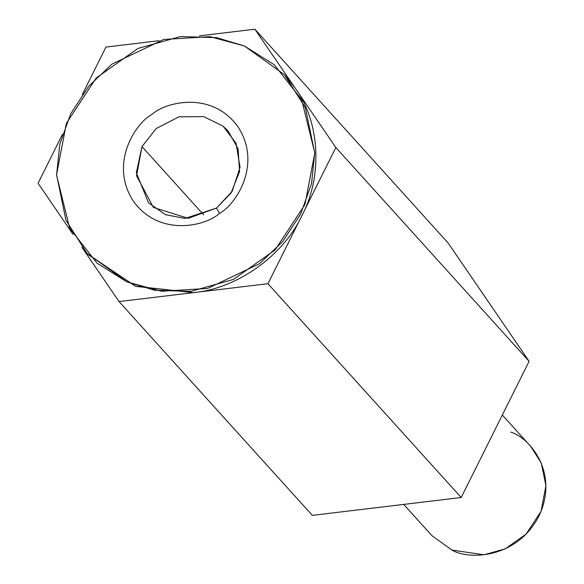 <?xml version="1.0" encoding="UTF-8"?>
<svg xmlns="http://www.w3.org/2000/svg" width="584" height="584" viewBox="0 0 584 584"><rect width="100%" height="100%" fill="white"/><g stroke="black" fill="none" stroke-linecap="round" stroke-linejoin="round"><path stroke-width="0.88" d="M82.308 94.528L105.967 47.07L158.936 40.712L105.967 47.07L82.308 94.528M38.069 183.259L62.437 134.378L38.069 183.259L73.095 234.432L38.069 183.259M285.058 75.409L295.351 88.359L254.858 29.2L199.458 35.85L254.858 29.2L448.118 242.995L254.858 29.2L295.351 88.359L335.844 147.518L529.104 361.313L448.118 242.995L529.104 361.313L335.844 147.518L267.939 283.707L461.199 497.502L529.104 361.313L461.199 497.502L267.939 283.707L119.056 301.578L312.316 515.373L461.199 497.502L312.316 515.373L119.056 301.578L81.862 247.236L119.056 301.578L267.939 283.707L335.844 147.518L295.351 88.359C320.032 122.093 322.821 176.412 301.892 215.613C283.233 255.807 236.965 288.693 193.501 292.642L135.415 286.233L87.564 253.938M403.69 504.401L432.007 535.732L451.979 550.07L484.026 554.8L505.262 548.836L526.111 534.083L541.032 511.394L545.931 485.713L541.251 463.01L530.761 446.468L502.328 415.012M510.788 432.131C528.775 437.102 559.83 472.222 538.857 516.212C516.307 559.516 467.609 559.786 451.979 550.07M86.906 253.222L88.206 254.653L135.897 286.401L193.501 292.642C236.965 288.693 283.233 255.807 301.892 215.613C322.821 176.412 320.032 122.093 295.351 88.359L284.408 74.686L305.396 107.77L314.754 153.176L304.95 204.539L275.108 249.93L233.41 279.429L190.939 291.358L154.753 290.27L126.852 281.897L86.906 253.222L65.919 220.139L56.568 174.733L66.364 123.37L96.214 77.986L137.904 48.479L180.383 36.558L216.569 37.639L244.462 46.012L284.408 74.686M141.978 146.606L136.327 172.747L148.497 202.765L165.403 214.664L185.026 218.431L216.489 208.079L231.089 192.997L239.549 171.557L238.126 148.832L228.008 130.889L223.095 126.195L203.707 116.596L178.865 116.844L156.176 128.553L141.978 146.606L203.714 214.897L141.978 146.606L156.176 128.553L178.865 116.844L203.707 116.596L223.095 126.195L236.06 143.284L240.068 167.338L232.191 191.267L216.489 208.079L188.15 218.314L153.41 207.459L136.554 175.748L141.978 146.606M216.489 208.079L219.504 213.408C236.17 204.517 262.311 163.892 237.973 126.779C212.204 90.688 165.754 101.645 151.811 114.508C135.152 123.392 109.011 164.024 133.349 201.13C159.111 237.228 205.568 226.271 219.504 213.408L216.489 208.079M244.462 46.012L209.926 36.668L163.739 39.464L111.916 64.138L88.731 86.242L70.722 113.734L59.787 144.306L56.568 175.142L69.649 228.176L97.024 263.121L126.852 281.897L161.388 291.248L207.576 288.445L259.398 263.771L282.583 241.667L300.599 214.182L311.535 183.602L314.747 152.767L301.665 99.733L274.298 64.795L244.462 46.012M219.504 213.408C205.568 226.271 159.111 237.228 133.349 201.13C109.011 164.024 135.152 123.392 151.811 114.508C165.754 101.645 212.204 90.688 237.973 126.779C262.311 163.892 236.17 204.517 219.504 213.408"/></g></svg>
